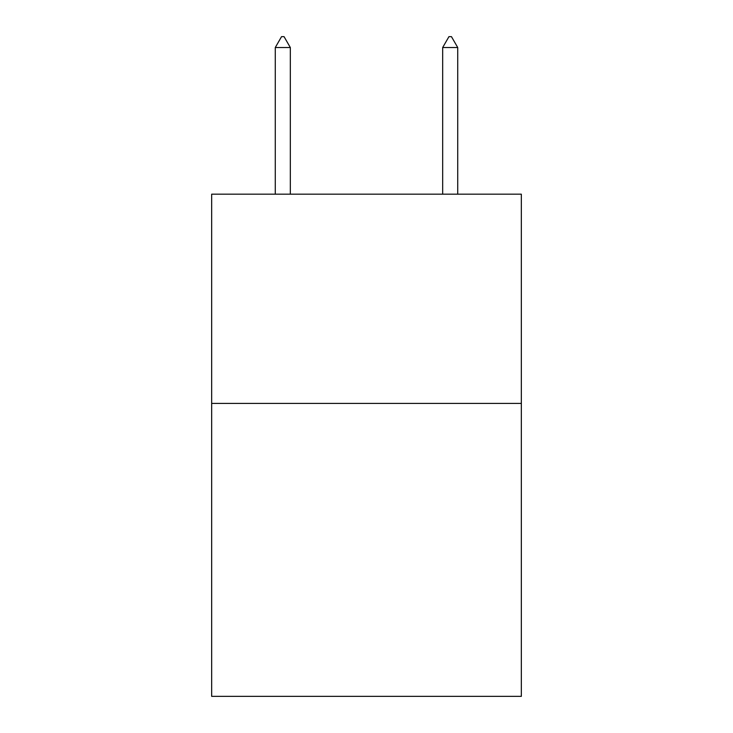 <?xml version="1.0" encoding="UTF-8"?>
<svg xmlns="http://www.w3.org/2000/svg" width="733" height="733" viewBox="0 0 733 733"><rect width="100%" height="100%" fill="white"/><g stroke="black" fill="none" stroke-linecap="round" stroke-linejoin="round"><path stroke-width="1.1" d="M521.337 403.407L521.337 696.35L211.663 696.35L211.663 194.172L521.337 194.172L521.337 403.407L211.663 403.407M290.332 47.535L284.056 36.65L281.545 36.65L275.269 47.535L290.332 47.535L290.332 194.172M275.269 47.535L275.269 194.172M448.944 36.65L451.455 36.65L457.731 47.535L442.668 47.535L448.944 36.65M457.731 194.172L457.731 47.535M442.668 194.172L442.668 47.535"/></g></svg>
